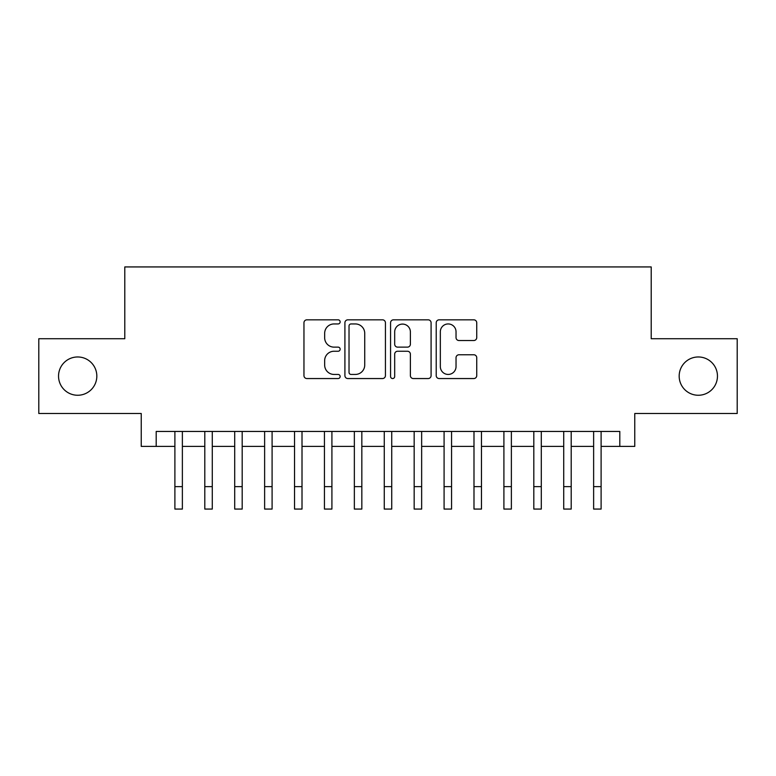 <?xml version="1.0" encoding="UTF-8"?>
<svg xmlns="http://www.w3.org/2000/svg" width="776" height="776" viewBox="0 0 776 776"><rect width="100%" height="100%" fill="white"/><g stroke="black" fill="none" stroke-linecap="round" stroke-linejoin="round"><path stroke-width="1.16" d="M340.15 321.885A2.056 2.056 0 0 0 338.094 319.828L306.898 319.828A2.939 2.939 0 0 0 303.959 322.767L303.959 375.613A2.939 2.939 0 0 0 306.898 378.552L338.094 378.552A2.056 2.056 0 0 0 340.15 376.496A2.056 2.056 0 0 0 338.094 374.439L334.049 374.439A9.399 9.399 0 0 1 324.659 365.05L324.659 360.646A9.399 9.399 0 0 1 334.049 351.247L338.094 351.247A2.056 2.056 0 0 0 340.15 349.19A2.056 2.056 0 0 0 338.094 347.134L334.049 347.134A9.399 9.399 0 0 1 324.659 337.744L324.659 333.34A9.399 9.399 0 0 1 334.049 323.941L338.094 323.941A2.056 2.056 0 0 0 340.15 321.885M679.175 376.108A19.138 19.138 0 0 0 698.313 395.256A19.138 19.138 0 0 0 717.46 376.108A19.138 19.138 0 0 0 698.313 356.97A19.138 19.138 0 0 0 679.175 376.108M58.539 376.108A19.138 19.138 0 0 0 77.687 395.256A19.138 19.138 0 0 0 96.825 376.108A19.138 19.138 0 0 0 77.687 356.97A19.138 19.138 0 0 0 58.539 376.108M473.796 340.528A2.939 2.939 0 0 0 476.736 337.599L476.736 322.767A2.939 2.939 0 0 0 473.796 319.828L439.158 319.828A2.939 2.939 0 0 0 436.219 322.767L436.219 375.613A2.939 2.939 0 0 0 439.158 378.552L473.796 378.552A2.939 2.939 0 0 0 476.736 375.613L476.736 357.707A2.939 2.939 0 0 0 473.796 354.768L458.975 354.768A2.939 2.939 0 0 0 456.036 357.707L456.036 366.582A7.857 7.857 0 0 1 448.188 374.439A7.857 7.857 0 0 1 440.331 366.582L440.331 331.798A7.857 7.857 0 0 1 448.188 323.941A7.857 7.857 0 0 1 456.036 331.798L456.036 337.599A2.939 2.939 0 0 0 458.975 340.528L473.796 340.528M156.199 446.404L156.199 431.446L619.801 431.446L619.801 446.404L634.758 446.404L634.758 413.501L737.2 413.501L737.2 338.724L651.21 338.724L651.21 266.934L124.791 266.934L124.791 338.724L38.8 338.724L38.8 413.501L141.242 413.501L141.242 446.404L174.891 446.404L174.891 464.193M385.43 322.767A2.939 2.939 0 0 0 382.49 319.828L347.852 319.828A2.939 2.939 0 0 0 344.913 322.767L344.913 375.613A2.939 2.939 0 0 0 347.852 378.552L382.49 378.552A2.939 2.939 0 0 0 385.43 375.613L385.43 322.767M393.51 319.828L428.148 319.828A2.939 2.939 0 0 1 431.087 322.767L431.087 375.613A2.939 2.939 0 0 1 428.148 378.552L413.327 378.552A2.939 2.939 0 0 1 410.388 375.613L410.388 354.186A2.939 2.939 0 0 0 407.449 351.247L397.613 351.247A2.939 2.939 0 0 0 394.683 354.186L394.683 376.496A2.056 2.056 0 0 1 392.627 378.552A2.056 2.056 0 0 1 390.57 376.496L390.57 322.767A2.939 2.939 0 0 1 393.51 319.828M182.37 446.404L204.796 446.404L204.796 464.193M212.275 446.404L234.711 446.404L234.711 464.193M242.19 446.404L264.626 446.404L264.626 464.193M272.095 446.404L294.531 446.404L294.531 464.193M302.01 446.404L324.446 446.404L324.446 464.193M331.915 446.404L354.351 446.404L354.351 464.193M361.829 446.404L384.265 446.404L384.265 464.193M391.735 446.404L414.171 446.404L414.171 464.193M421.649 446.404L444.085 446.404L444.085 464.193M451.554 446.404L473.99 446.404L473.99 464.193M481.469 446.404L503.905 446.404L503.905 464.193M511.374 446.404L533.81 446.404L533.81 464.193M541.289 446.404L563.725 446.404L563.725 464.193M571.204 446.404L593.63 446.404L593.63 464.193M601.109 446.404L619.801 446.404M351.082 323.941A2.056 2.056 0 0 0 349.025 325.998L349.025 372.383A2.056 2.056 0 0 0 351.082 374.439L355.34 374.439A9.399 9.399 0 0 0 364.73 365.05L364.73 333.34A9.399 9.399 0 0 0 355.34 323.941L351.082 323.941M410.388 331.944A7.857 7.857 0 0 0 402.531 324.087A7.857 7.857 0 0 0 394.683 331.944L394.683 344.204A2.939 2.939 0 0 0 397.613 347.134L407.449 347.134A2.939 2.939 0 0 0 410.388 344.204L410.388 331.944M174.891 486.63L182.37 486.63L182.37 509.066L174.891 509.066L174.891 431.446M182.37 486.63L182.37 431.446M204.796 486.63L212.275 486.63L212.275 509.066L204.796 509.066L204.796 431.446M212.275 486.63L212.275 431.446M234.711 486.63L242.19 486.63L242.19 509.066L234.711 509.066L234.711 431.446M242.19 486.63L242.19 431.446M264.626 486.63L272.095 486.63L272.095 509.066L264.626 509.066L264.626 431.446M272.095 486.63L272.095 431.446M294.531 486.63L302.01 486.63L302.01 509.066L294.531 509.066L294.531 431.446M302.01 486.63L302.01 431.446M324.446 486.63L331.915 486.63L331.915 509.066L324.446 509.066L324.446 431.446M331.915 486.63L331.915 431.446M354.351 486.63L361.829 486.63L361.829 509.066L354.351 509.066L354.351 431.446M361.829 486.63L361.829 431.446M384.265 486.63L391.735 486.63L391.735 509.066L384.265 509.066L384.265 431.446M391.735 486.63L391.735 431.446M414.171 486.63L421.649 486.63L421.649 509.066L414.171 509.066L414.171 431.446M421.649 486.63L421.649 431.446M444.085 486.63L451.554 486.63L451.554 509.066L444.085 509.066L444.085 431.446M451.554 486.63L451.554 431.446M473.99 486.63L481.469 486.63L481.469 509.066L473.99 509.066L473.99 431.446M481.469 486.63L481.469 431.446M503.905 486.63L511.374 486.63L511.374 509.066L503.905 509.066L503.905 431.446M511.374 486.63L511.374 431.446M533.81 486.63L541.289 486.63L541.289 509.066L533.81 509.066L533.81 431.446M541.289 486.63L541.289 431.446M563.725 486.63L571.204 486.63L571.204 509.066L563.725 509.066L563.725 431.446M571.204 486.63L571.204 431.446M593.63 486.63L601.109 486.63L601.109 509.066L593.63 509.066L593.63 431.446M601.109 486.63L601.109 431.446"/></g></svg>
